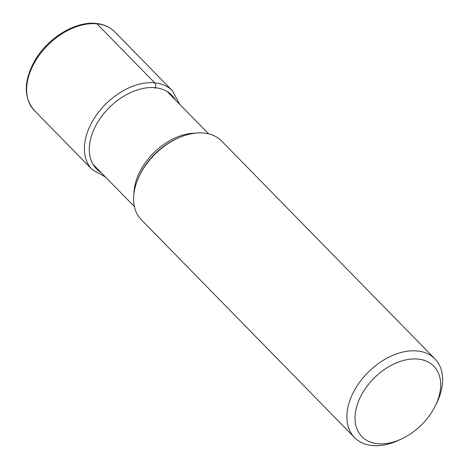 <?xml version="1.0" encoding="UTF-8"?>
<svg xmlns="http://www.w3.org/2000/svg" width="469" height="469" viewBox="0 0 469 469"><rect width="100%" height="100%" fill="white"/><g stroke="black" fill="none" stroke-linecap="round" stroke-linejoin="round"><path stroke-width="0.7" d="M354.576 437.595L141.269 219.709A56.233 37.192 -44.4 0 1 139.551 175.512A56.233 37.192 -44.4 0 1 177.481 138.373A56.233 37.192 -44.4 0 1 203.915 133.073A56.233 37.192 -44.4 0 1 221.638 141.028L434.945 358.908A56.233 37.192 135.6 0 0 417.222 350.953A56.233 37.192 135.6 0 0 352.483 394.165A56.233 37.192 135.6 0 0 354.576 437.595A56.233 37.192 135.6 0 0 372.304 445.55A56.233 37.192 135.6 0 0 398.732 440.244L401.411 439.002A50.33 33.287 -44.4 0 1 377.756 443.75A50.33 33.287 -44.4 0 1 360.022 397.759A50.33 33.287 -44.4 0 1 417.961 359.084A50.33 33.287 -44.4 0 1 435.361 405.767A50.33 33.287 -44.4 0 1 401.411 439.002M435.361 405.767L436.662 403.111A56.233 37.192 135.6 0 0 437.038 402.338A56.233 37.192 135.6 0 0 434.945 358.908M96.948 23.813A56.233 37.192 -44.4 0 1 114.676 31.775C109.898 26.979 103.749 24.206 96.233 23.45C75.45 20.976 47.691 37.966 34.776 60.677C23.638 80.99 23.479 97.581 34.307 110.455A56.233 37.192 -44.4 0 1 39.214 55.272A56.233 37.192 -44.4 0 1 96.948 23.813L154.729 82.831A3.541 2.322 95.5 0 1 155.175 87.715L154.881 88.33M179.733 104.347L172.457 90.793A56.233 37.192 135.6 0 0 154.729 82.831A56.233 37.192 135.6 0 0 96.995 114.295A56.233 37.192 135.6 0 0 92.088 169.473L34.307 110.455M175.318 99.838A52.692 34.847 135.6 0 0 155.175 87.715A52.692 34.847 135.6 0 0 98.654 120.75A52.692 34.847 135.6 0 0 101.07 172.528M195.385 133.167A51.953 34.36 135.6 0 0 133.964 193.298M139.551 175.512L140.19 174.204A53.337 35.275 -44.4 0 1 176.168 138.982L177.481 138.373M92.088 169.473L105.484 177.036M172.457 90.793L114.676 31.775M208.623 133.853L167.187 91.531M134.374 206.548L92.938 164.226"/></g></svg>
